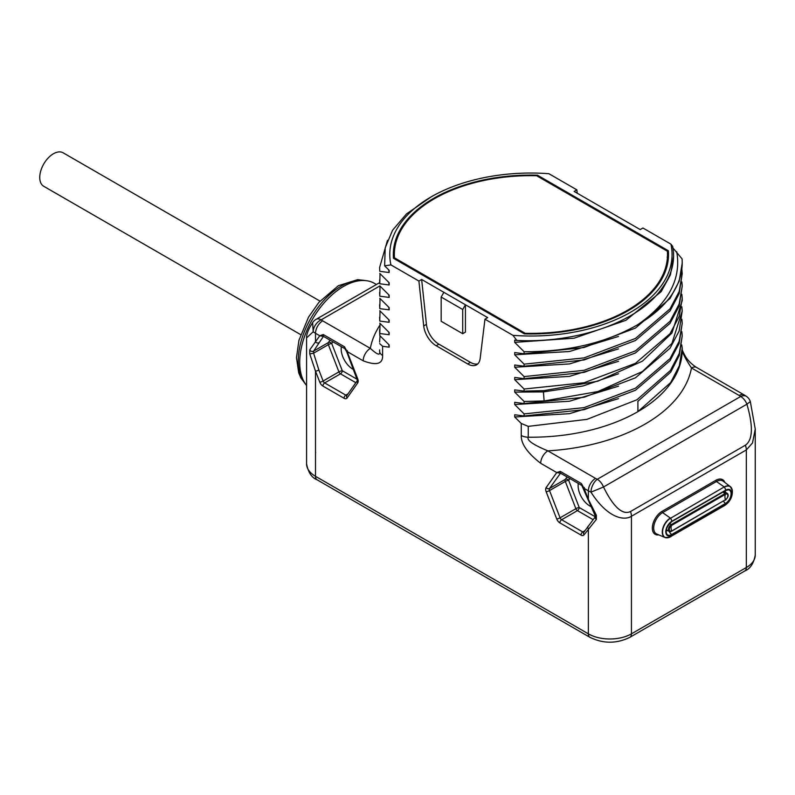 <?xml version="1.0" encoding="UTF-8"?>
<svg xmlns="http://www.w3.org/2000/svg" width="795" height="795" viewBox="0 0 795 795"><rect width="100%" height="100%" fill="white"/><g stroke="black" fill="none" stroke-linecap="round" stroke-linejoin="round"><path stroke-width="1.19" d="M379.871 285.942L321.14 319.848A10.156 5.863 -120 0 0 316.062 319.352A10.156 10.156 0 0 0 312.634 322.591L309.871 327.212C307.427 332.121 306.323 335.679 306.592 337.875L306.592 463.873A30.468 17.589 180 0 0 315.506 476.314L315.506 371.166L309.772 353.964L313.598 353.179L313.598 351.102L323.436 336.374L344.861 348.667L346.57 351.43L357.422 380.437L346.859 395.483A2.534 1.997 -144.9 0 0 347.137 397.977A5.078 2.932 60 0 1 344.026 398.255L322.889 386.052A5.078 2.932 60 0 1 319.779 382.186L315.506 371.166A2.534 0.537 -21.2 0 0 318.855 369.993L313.598 353.179L328.365 344.652A2.534 1.461 60 0 1 328.365 342.575L330.084 340.131M379.811 325.324A161.455 93.214 0 0 0 370.351 348.369L322.691 320.852A20.312 11.726 0 0 1 321.14 319.848A10.156 6.499 126 0 0 313.19 331.783L312.634 322.591M306.592 337.875L313.19 331.783A30.468 17.589 0 0 0 315.506 333.284L319.779 335.758L323.307 334.546L344.444 346.749L347.137 351.549L363.176 360.811C376.423 365.839 382.902 364.06 382.614 355.445L382.614 346.282L389.172 347.167L389.172 344.941L379.772 335.579L380.02 323.406M382.614 355.445A10.156 5.863 0 0 1 379.642 351.41L379.613 349.87A151.298 87.351 0 0 0 379.642 351.41C380.437 355.832 377.337 354.818 370.351 348.369A10.156 5.863 120 0 0 363.176 360.811M681.862 319.202L682.219 323.446L679.149 341.363L670.046 358.575L635.463 388.189L584.067 407.626L524.104 413.907L524.104 415.974L514.693 414.752L514.693 416.978L521.262 423.477L521.262 435.491C520.973 443.769 527.453 453.041 540.699 463.296L556.729 472.558L560.246 471.356L581.393 483.559L584.087 488.349L588.36 490.813A30.468 17.589 0 0 0 590.963 492.155L603.494 487.007L746.912 404.208C756.025 435.412 748.86 442.686 745.362 445.23L630.485 511.553C626.649 513.232 617.496 515.379 603.494 487.007A10.156 5.863 60 0 0 597.274 479.276L740.692 396.476A10.156 5.863 60 0 1 746.912 404.208L750.321 401.545A10.156 10.156 0 0 0 746.674 396.556A10.156 6.499 -54 0 0 740.692 396.476A20.312 11.726 0 0 0 739.151 395.473L691.481 367.956A10.156 5.863 -60 0 1 696.559 367.449L696.559 367.449C689.861 363.077 687.119 358.992 685.777 357.025C682.746 351.519 681.554 348.697 682.199 348.548M524.104 413.907L514.693 404.546L514.693 402.32L524.104 403.542L524.104 401.465L514.693 392.104L514.693 389.878L524.104 391.1L524.104 389.033L514.693 379.672L514.693 377.446L524.104 378.668L524.104 376.591L514.693 367.23L514.693 365.004L524.104 366.227L524.104 364.16L514.693 354.799L514.693 352.573L524.104 353.795L524.104 351.718L514.693 342.357L514.693 340.131L516.879 340.449L512.954 335.351A141.142 81.487 0 0 0 670.92 244.145L642.926 227.996L640.204 229.566L617.944 216.717L574.139 191.426L576.872 189.856L548.888 173.698A141.142 81.487 0 0 0 431.109 196.902A141.142 81.487 0 0 0 390.921 264.894L418.905 281.052L423.705 325.93A17.768 10.256 -120 0 0 436.167 345.736L467.708 363.951A17.768 10.256 -120 0 0 476.593 364.826A17.768 10.256 -120 0 0 480.16 358.525L484.96 319.192L512.954 335.351M390.921 264.894L384.631 265.838L389.172 270.32L389.172 272.546L379.772 271.324L379.613 267.478L387.493 240.309M379.613 267.478L379.772 271.324M379.772 273.401L389.172 282.762L389.172 284.988L379.772 283.765L380.02 273.659M379.613 279.91L379.772 283.765M379.772 285.832L389.172 295.193L389.172 297.419L379.772 296.197L380.02 286.091M379.613 292.351L379.772 296.197M379.772 298.274L389.172 307.635L389.172 309.861L379.772 308.639L380.02 298.532M379.613 304.783L379.772 308.639M379.772 310.706L389.172 320.067L389.172 322.293L379.772 321.071L380.02 310.964M379.613 317.225L379.772 321.071M379.772 323.148L389.172 332.509L389.172 334.735L379.772 333.512M750.321 401.545L755.25 429.081L752.507 442.964L746.326 449.93L631.439 516.253C624.592 520.795 607.986 518.787 590.963 492.155A10.156 5.158 -65.4 0 1 597.274 479.276A20.312 11.726 0 0 1 595.544 478.381A10.156 5.863 120 0 0 588.36 490.813L588.36 499.359L596.359 515.279L596.359 519.423L584.087 534.777A5.078 2.932 60 0 1 580.976 535.055L559.839 522.852A5.078 2.932 60 0 1 556.729 518.986L546.155 491.737A5.078 2.932 60 0 1 546.155 487.593L556.729 472.558L560.674 473.264L581.811 485.467L595.534 516.492L583.808 532.282A2.534 1.997 -144.9 0 0 584.087 534.777M577.23 193.215L576.872 189.856M670.92 244.145L672.659 246.4A142.673 82.372 0 0 1 673.594 255.712A142.673 82.372 0 0 1 662.026 288.247C639.548 321.329 577.885 343.5 516.879 340.449M672.659 247.603L682.07 258.882A151.298 87.351 0 0 1 682.219 262.817A151.298 87.351 0 0 1 637.888 324.589C606.148 342.844 568.216 351.887 524.104 351.718M681.862 269.455L682.219 273.699L679.149 291.616L670.046 308.828L635.463 338.441L584.057 357.879L524.104 364.16M681.862 281.897L682.219 286.13L679.149 304.058L670.046 321.269L635.463 350.873L584.067 370.321L524.104 376.591M681.862 294.329L682.219 298.572L679.149 316.49L670.046 333.701L635.463 363.315L584.067 382.753L524.104 389.033M681.862 306.771L682.219 311.004L671.934 343.4L642.469 371.494L597.84 391.557L544.108 400.958L524.104 401.465M681.862 331.644L682.219 335.878L679.248 353.507L670.443 370.45L636.964 399.756L586.968 419.372L528.258 426.359L528.258 437.21C526.618 440.231 533.157 444.783 547.874 450.864A10.156 5.863 120 0 0 540.699 463.296M341.363 346.65A16.496 9.53 -120 0 0 352.851 369.148A16.496 9.53 -120 0 0 353.596 369.546M309.772 353.964L309.772 349.82L319.779 335.758L323.575 336.394M306.592 385.545A61.94 35.765 -60 0 1 299.715 362.311A61.94 35.765 -60 0 1 326.755 299.973A61.94 35.765 -60 0 1 374.485 283.378L376.423 284.501M309.772 349.82A2.534 2.216 28.4 0 0 313.598 351.102L328.365 342.575A2.534 1.997 35.1 0 1 331.714 343.48A2.534 0.537 -21.2 0 0 328.365 344.652L338.928 371.891A2.534 0.537 -21.2 0 1 342.277 370.718A2.534 1.461 -60 0 1 340.479 373.829A2.534 1.461 60 0 1 338.928 371.891L323.128 381.014L318.855 369.993M379.613 342.098L380.02 335.838M388.705 344.493L389.172 347.167M379.642 343.599L382.614 346.282M379.613 329.657L379.772 335.579M388.705 332.052L389.172 334.735M388.705 319.62L389.172 322.293M388.705 307.178L389.172 309.861M388.705 294.746L389.172 297.419M388.705 282.305L389.172 284.988M388.705 269.873L389.172 272.546M431.109 196.902L406.474 213.935L392.591 230.212L385.207 247.792L384.631 265.838M418.905 281.052L421.638 279.482L487.693 317.612L484.96 319.192M524.392 333.87A137.595 79.44 0 0 0 668.516 254.519A137.595 79.44 0 0 0 668.356 250.753L537.45 175.168A137.595 79.44 0 0 0 393.326 254.519A137.595 79.44 0 0 0 393.475 258.296L524.392 333.87M465.433 304.763L462.71 309.493L462.71 333.701L465.433 332.131L465.433 304.763M443.888 292.331L441.165 297.052L462.71 309.493M477.855 363.862A17.768 10.256 60 0 1 470.431 362.371L438.89 344.165A17.768 10.256 60 0 1 426.438 324.36L421.638 279.482M441.165 297.052L441.165 321.269L462.71 333.701M514.693 342.357L574.089 338.203L625.933 320.305L661.152 291.656L670.453 274.772L673.584 256.477M676.734 251.727C681.464 279.015 668.525 303.302 637.888 324.589M524.104 353.795L584.057 347.514L635.463 328.077L670.046 298.463L679.149 281.261L682.219 263.066M514.693 354.799L569.478 351.499L618.53 336.434M524.104 366.227L584.067 359.956L635.463 340.508L670.046 310.905L679.149 293.693L682.219 273.699M514.693 367.23L569.478 363.931L618.53 348.876M524.104 378.668L584.067 372.388L635.463 352.95L670.046 323.336L679.149 306.135L682.219 286.13M514.693 379.672L569.478 376.373L618.53 361.308M524.104 391.1L544.108 390.603L597.84 381.193L642.469 361.129L671.934 333.035L682.219 300.639L682.219 298.572M514.693 392.104L543.353 391.925L583.073 385.972L618.53 373.749M524.104 403.542L584.067 397.262L635.463 377.824L670.046 348.21L679.149 331.008L682.219 311.004M514.693 404.546L569.478 401.246L618.53 386.181M524.104 415.974L584.057 409.703L635.463 390.256L670.046 360.652L679.149 343.44L682.219 323.446M514.693 416.978L569.478 413.678L618.53 398.623M521.262 423.477L528.258 426.359M681.762 344.931L682.219 348.319L679.318 365.75L670.702 382.524L637.908 411.641L637.908 401.276L670.702 372.159L679.308 355.385L682.219 335.878M595.544 478.381L547.874 450.864A161.455 93.214 0 0 0 691.481 367.956C684.495 357.412 681.404 350.873 682.199 348.339M596.359 515.279A2.534 0.775 150.7 0 1 595.276 515.21M596.359 519.423A2.534 1.729 -140.4 0 1 595.534 516.492M595.286 516.79L579.227 507.518L568.654 480.269A2.534 1.997 35.1 0 0 565.305 479.375L567.024 476.93M569.856 478.57L568.654 480.269A2.534 0.537 -21.2 0 0 565.305 481.442A2.534 1.461 60 0 1 565.305 479.375L549.514 488.498L560.525 473.194M578.313 483.449A16.496 9.53 -120 0 0 589.801 505.948A16.496 9.53 -120 0 0 590.854 506.504M583.908 532.133A2.534 1.461 60 0 1 582.775 531.954L561.638 519.741A2.534 1.461 60 0 1 560.077 517.813L575.878 508.691A2.534 0.537 -21.2 0 1 579.227 507.518A2.534 1.461 -60 0 1 577.428 510.629A2.534 1.461 60 0 1 575.878 508.691L565.305 481.442L549.514 490.565A2.534 1.461 60 0 1 549.514 488.498A2.534 1.997 35.1 0 1 546.155 487.593M668.446 257.014A137.595 79.44 0 0 0 668.356 255.732L667.492 255.235M668.356 250.753L668.356 255.732L667.114 257.083M667.214 265.421A136.581 78.854 0 0 0 667.492 260.323L667.492 254.519A136.581 78.854 0 0 0 667.373 251.22L536.635 175.735A136.581 78.854 0 0 0 394.34 254.519A136.581 78.854 0 0 0 394.459 257.819L394.459 258.852M394.459 257.819L525.207 333.304A136.581 78.854 0 0 0 667.492 254.519M525.207 333.304L525.207 333.89M394.857 247.682A137.595 79.44 0 0 0 393.396 257.014M537.45 175.168L537.45 176.212M300.639 334.606L43.755 186.298A19.348 11.17 -60 0 1 39.75 177.444A19.348 11.17 -60 0 1 48.197 157.976A19.348 11.17 -60 0 1 63.103 152.789L319.988 301.096M322.691 320.852A10.156 5.863 120 0 0 315.506 333.284L315.506 341.84A2.534 1.997 35.1 0 0 318.855 342.734M323.307 334.546A2.534 1.461 120 0 0 323.724 336.464M344.444 346.749A2.534 1.461 120 0 0 344.861 348.667M357.134 378.668A2.534 0.537 158.8 0 0 357.7 378.788L347.137 351.549L347.375 350.655M357.7 378.788A5.078 2.932 60 0 1 357.7 382.932L347.137 397.977M630.485 511.553A10.156 5.863 -120 0 1 631.439 516.253L631.439 633.844A30.468 17.589 180 0 1 588.36 633.844L315.506 476.314A7.612 4.392 -60 0 0 317.086 479.792C311.69 477.696 308.192 472.379 306.592 463.873M755.25 429.081L755.25 555.079C753.68 563.536 750.182 568.842 744.746 570.999L629.869 637.322C616.552 643.811 603.246 643.811 589.94 637.322A7.612 4.392 -60 0 1 588.36 633.844L588.36 528.705A2.534 1.997 -144.9 0 1 588.081 526.211M755.25 555.079A30.468 17.589 180 0 1 746.326 567.511L631.439 633.844A7.612 4.392 -120 0 1 629.869 637.322M744.746 570.999A7.612 4.392 -120 0 0 746.326 567.511L746.326 449.93A10.156 5.863 -120 0 0 745.362 445.23M724.871 482.476A13.604 7.861 120 0 0 715.808 480.329L661.957 511.423A13.604 7.861 120 0 0 652.476 526.111A13.604 7.861 120 0 0 658.727 534.866M357.353 379.424L342.277 370.718L331.714 343.48L332.916 341.771M357.7 382.932A2.534 1.997 -144.9 0 1 357.392 380.477M346.958 395.334A2.534 1.461 60 0 1 345.825 395.145L324.688 382.942A2.534 1.461 60 0 1 323.128 381.014A2.534 0.537 -21.2 0 1 319.779 382.186M344.026 398.255A2.534 1.461 -60 0 1 345.825 395.145L347.952 393.913M322.889 386.052A2.534 1.461 -60 0 1 324.688 382.942L340.479 373.829L355.842 382.693M315.645 452.882A7.612 4.392 60 0 1 315.506 451.441M305.359 383.896A60.927 35.179 -60 0 1 303.442 334.059A60.927 35.179 -60 0 1 341.363 286.031A60.927 35.179 -60 0 1 365.024 280.546M467.708 363.951L470.431 362.371M436.167 345.736L438.89 344.165M423.705 325.93L426.438 324.36M544.108 400.958L543.353 390.643M682.219 348.319L682.219 349.87A151.298 87.351 0 0 1 637.908 411.641A151.298 87.351 0 0 1 528.258 437.21A10.156 5.863 180 0 1 521.262 435.491M560.246 471.356A2.534 1.461 120 0 0 560.674 473.264M581.393 483.559A2.534 1.461 120 0 0 581.811 485.467M587.793 499.24A2.534 0.537 158.8 0 0 588.36 499.359L584.087 488.349L584.335 487.454M580.976 535.055A2.534 1.461 -60 0 1 582.775 531.954L584.911 530.722M559.839 522.852A2.534 1.461 -60 0 1 561.638 519.741L577.428 510.629L593.01 519.612M556.729 518.986A2.534 0.537 -21.2 0 0 560.077 517.813L549.514 490.565A2.534 0.537 -21.2 0 1 546.155 491.737M739.151 395.473A10.156 5.863 -60 0 1 744.219 394.966L696.559 367.449M661.957 511.423A1.014 0.586 -120 0 0 662.603 512.616A12.601 7.274 120 0 0 654.255 524.144A12.601 7.274 120 0 0 656.789 534.051L665.077 537.509A11.448 6.608 120 0 0 666.767 537.827M715.808 480.329A1.014 0.586 -120 0 0 716.454 481.522L662.603 512.616L670.354 518.032A11.448 6.608 120 0 0 662.772 528.506A11.448 6.608 120 0 0 665.077 537.509L669.489 537.271A11.329 6.539 120 0 0 670.553 536.744A6.092 3.518 -120 0 0 670.791 536.625A6.092 3.518 -120 0 0 671.855 535.234L725.706 504.149A8.566 4.949 120 0 0 731.758 493.655A8.566 4.949 120 0 0 725.706 490.157L671.855 521.252A8.566 4.949 120 0 0 665.793 531.736A8.566 4.949 120 0 0 671.855 535.234L671.616 534.568L725.467 503.483A7.92 4.571 120 0 0 730.844 495.712A7.92 4.571 120 0 0 728.468 489.819A7.92 4.571 120 0 0 725.706 490.416M731.47 487.961A11.448 6.608 120 0 0 730.347 486.649L723.202 481.204A12.601 7.274 120 0 0 716.454 481.522L724.215 486.947L670.553 518.251A6.092 3.518 60 0 1 671.855 521.252L671.616 521.639A7.92 4.571 120 0 0 666.707 527.82A7.92 4.571 120 0 0 666.886 534.3A7.92 4.571 120 0 0 671.616 534.568A9.143 5.277 60 0 1 669.012 531.298M724.404 505.65A6.092 3.518 -120 0 0 724.643 505.531C730.029 501.913 732.593 496.935 732.344 490.595L730.347 486.649A11.448 6.608 120 0 0 724.215 486.947L670.553 518.251A11.329 6.539 120 0 0 662.563 531.497A11.329 6.539 120 0 0 669.489 537.271L724.643 505.531A6.092 3.518 -120 0 0 725.706 504.149L725.467 503.483A9.143 5.277 60 0 1 723.539 501.248M732.344 490.595A11.329 6.539 120 0 0 724.404 487.156A6.092 3.518 60 0 1 725.706 490.157L671.855 521.5M666.121 530.583A4.889 2.822 120 0 0 667.8 530.593M725.716 492.473A4.889 2.822 120 0 0 724.811 490.992M725.507 499.916A4.064 2.345 120 0 0 727.862 496.338A4.064 2.345 120 0 0 727.177 493.307L724.633 491.847A4.064 2.345 120 0 0 723.629 491.678M666.29 529.579A4.064 2.345 120 0 0 666.727 529.977L669.261 531.438A4.064 2.345 120 0 0 671.298 531.239L725.467 499.737A3.329 1.918 120 0 0 727.822 495.663A3.329 1.918 120 0 0 725.467 494.301L671.616 525.396A3.329 1.918 120 0 0 669.271 529.47A3.329 1.918 120 0 0 671.616 530.822A7.612 4.392 60 0 1 671.079 527.801A7.612 4.392 -120 0 1 671.616 525.396L671.298 524.601A4.064 2.345 120 0 0 668.645 528.188A4.064 2.345 120 0 0 669.261 531.438L671.546 531.259L725.467 499.737A7.612 4.392 60 0 1 724.931 496.706A7.612 4.392 -120 0 1 725.467 494.301L725.149 493.516L671.298 524.601L669.44 523.537M722.794 492.155L725.149 493.516A4.064 2.345 120 0 1 727.177 493.307C728.965 494.828 728.379 497.114 725.398 500.174L725.149 500.144M379.622 282.652L316.062 319.352M589.94 637.322L317.086 479.792M306.115 384.939L300.888 377.943L298.682 372.756L296.495 357.611L298.93 340.34L308.549 317.096L318.894 302.358L338.312 285.733L357.7 279.641L366.306 280.675M682.219 263.334L682.219 262.817M744.219 394.966L746.674 396.556M394.34 258.792L394.34 254.519M666.886 534.3C665.047 530.563 666.677 526.34 671.765 521.619L725.616 490.525L728.468 489.819"/></g></svg>
